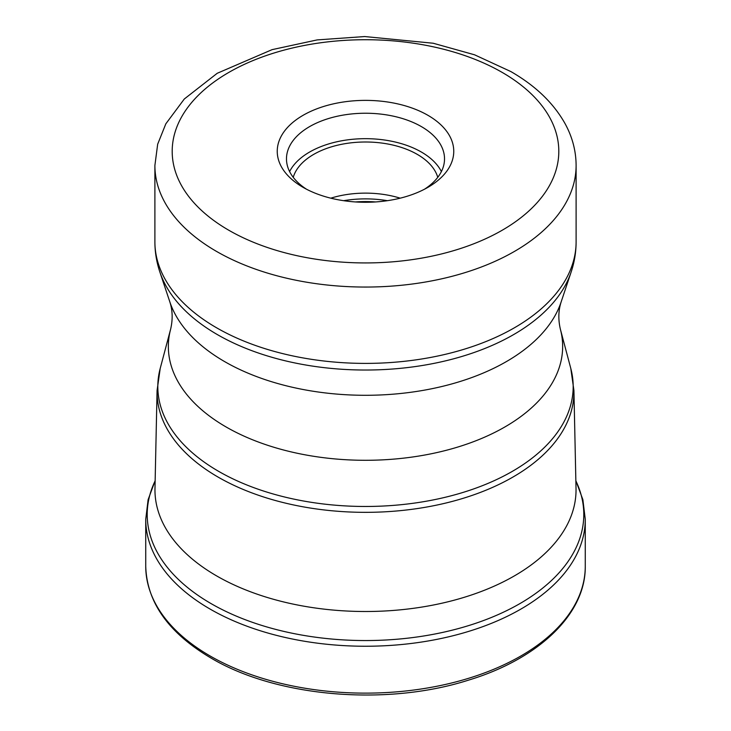 <?xml version="1.0" encoding="UTF-8"?>
<svg xmlns="http://www.w3.org/2000/svg" width="731" height="731" viewBox="0 0 731 731"><rect width="100%" height="100%" fill="white"/><g stroke="black" fill="none" stroke-linecap="round" stroke-linejoin="round"><path stroke-width="1.1" d="M155.146 480.843A218.295 126.034 0 0 0 211.14 603.642A218.295 126.034 0 0 0 475.47 623.388A218.295 126.034 0 0 0 575.854 480.843M157.074 390.518L154.981 488.454A210.537 121.556 0 0 0 154.963 489.953A210.537 121.556 0 0 0 216.632 575.909A210.537 121.556 0 0 0 446.065 602.253A210.537 121.556 0 0 0 576.037 489.953A210.537 121.556 0 0 0 576.019 488.454L573.926 390.518L570.783 368.397A207.677 119.902 180 0 1 459.333 493.535A207.677 119.902 180 0 1 218.651 471.358A207.677 119.902 180 0 1 218.523 471.285A207.677 119.902 180 0 1 160.217 368.397L157.074 390.518A208.445 120.341 0 0 0 217.984 477.023A208.445 120.341 0 0 0 218.112 477.096A208.445 120.341 0 0 0 446.458 502.891A208.445 120.341 0 0 0 573.926 390.518M427.9 187.355A88.25 50.951 180 0 1 303.1 187.355A88.25 50.951 180 0 1 303.091 187.355A88.25 50.951 180 0 1 303.1 115.297A88.25 50.951 180 0 1 427.9 115.297A88.25 50.951 180 0 1 427.909 187.355A88.25 50.951 180 0 1 427.9 187.355M306.536 189.238A79.021 45.624 180 0 1 286.479 158.865A79.021 45.624 180 0 1 309.624 126.6A79.021 45.624 180 0 1 421.376 126.6A79.021 45.624 180 0 1 444.521 158.865A79.021 45.624 180 0 1 424.464 189.238M441.396 171.584A79.021 45.624 0 0 0 421.376 152.039A79.021 45.624 0 0 0 289.604 171.584M293.241 177.341A73.255 42.297 180 0 1 343.15 144.016A73.255 42.297 180 0 1 417.3 154.387A73.255 42.297 180 0 1 437.759 177.341M400.204 198.174A73.255 42.297 0 0 0 330.796 198.174M585.266 519.357L585.266 566.251A219.766 126.883 180 0 1 449.602 683.476A219.766 126.883 180 0 1 210.099 655.972A219.766 126.883 180 0 1 209.971 655.899A219.766 126.883 180 0 1 145.734 566.251L145.734 519.357A219.766 126.883 0 0 0 210.099 609.078A219.766 126.883 0 0 0 449.602 636.582A219.766 126.883 0 0 0 585.266 519.357L582.881 499.675L575.854 480.623M160.217 368.397L170.625 329.215A197.151 113.826 0 0 0 226.089 426.959A197.151 113.826 0 0 0 454.572 448.012A197.151 113.826 0 0 0 560.375 329.215L570.783 368.397M560.375 329.215C558.128 319.593 558.374 310.547 561.097 302.077A199.207 115.014 180 0 1 423.87 390.244A199.207 115.014 180 0 1 224.645 361.607A199.207 115.014 180 0 1 169.903 302.077L159.861 272.023A209.431 120.917 0 0 0 217.29 334.551A209.431 120.917 0 0 0 217.409 334.615A209.431 120.917 0 0 0 426.867 364.723A209.431 120.917 0 0 0 571.139 272.023C574.438 262.182 576.092 252.113 576.11 241.806A210.61 121.593 180 0 1 446.102 354.142A210.61 121.593 180 0 1 216.577 327.78A210.61 121.593 180 0 1 216.458 327.716A210.61 121.593 180 0 1 154.89 241.806C154.908 252.113 156.562 262.182 159.861 272.023M576.11 165.462C576.037 150.979 572.391 137.099 565.164 123.813C553.641 103.172 535.54 85.755 510.841 71.556L474.547 54.798L433.209 43.239L364.705 36.55L317.153 39.913L272.096 49.644L217.226 73.283L184.303 98.996L165.836 123.813L157.677 144.19L154.89 165.462A210.61 121.593 0 0 0 216.394 251.336A210.61 121.593 0 0 0 216.577 251.437A210.61 121.593 0 0 0 446.102 277.798A210.61 121.593 0 0 0 576.11 165.462L576.11 241.806M502.352 72.506A193.304 111.605 0 0 0 502.188 72.415A193.304 111.605 0 0 0 228.894 72.369A193.304 111.605 0 0 0 228.648 230.155A193.304 111.605 0 0 0 228.812 230.247A193.304 111.605 0 0 0 502.106 230.292A193.304 111.605 0 0 0 502.352 72.506M387.384 200.687A78.162 45.121 0 0 0 343.616 200.687M355.385 201.948A79.021 45.624 180 0 1 375.615 201.948M585.266 566.251C585.887 614.013 538.61 658.996 468.324 680.195C386.297 706.429 276.683 697.1 211.058 658.083C168.633 633.037 146.858 602.426 145.734 566.251M155.146 480.623L148.119 499.675L145.734 519.357M170.625 329.215C172.872 319.593 172.626 310.547 169.903 302.077M561.097 302.077L571.139 272.023M154.89 165.462L154.89 241.806"/></g></svg>
